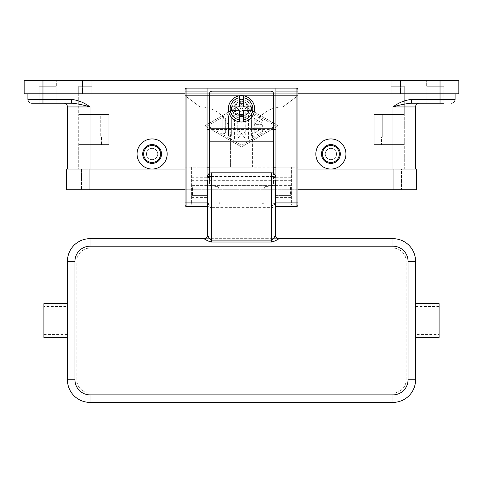 <?xml version="1.0" encoding="UTF-8"?>
<svg xmlns="http://www.w3.org/2000/svg" width="483" height="483" viewBox="0 0 483 483"><rect width="100%" height="100%" fill="white"/><g stroke="black" fill="none" stroke-linecap="round" stroke-linejoin="round"><path stroke-width="0.36" stroke-dasharray="2.42 1.81" d="M241.5 115.419A6.587 6.587 0 0 0 248.087 108.832A6.587 6.587 0 0 0 241.5 102.245A6.587 6.587 0 0 0 234.913 108.832A6.587 6.587 0 0 0 241.5 115.419M241.5 116.361A7.529 7.529 0 0 0 249.029 108.832A7.529 7.529 0 0 0 241.5 101.303A7.529 7.529 0 0 0 233.971 108.832A7.529 7.529 0 0 0 241.5 116.361A7.529 7.529 0 0 0 249.029 108.832A7.529 7.529 0 0 0 241.5 101.303A7.529 7.529 0 0 0 233.971 108.832A7.529 7.529 0 0 0 241.5 116.361A7.529 7.529 0 0 0 249.029 108.832A7.529 7.529 0 0 0 241.5 101.303A7.529 7.529 0 0 0 233.971 108.832A7.529 7.529 0 0 0 241.5 116.361A7.529 7.529 0 0 0 249.029 108.832A7.529 7.529 0 0 0 241.5 101.303A7.529 7.529 0 0 0 233.971 108.832A7.529 7.529 0 0 0 241.5 116.361M392.987 114.477L374.168 114.477L374.168 144.586L404.277 144.586L404.277 169.05L330.885 169.05A15.058 15.058 0 0 0 345.943 153.992A15.058 15.058 0 0 0 330.885 138.941A15.058 15.058 0 0 0 315.834 153.992A15.058 15.058 0 0 0 330.885 169.05L152.115 169.05A15.058 15.058 0 0 0 167.166 153.992A15.058 15.058 0 0 0 152.115 138.941A15.058 15.058 0 0 0 137.057 153.992A15.058 15.058 0 0 0 152.115 169.05L415.567 169.05L392.987 169.05L404.277 169.05L404.277 114.477L404.277 144.586L374.168 144.586L404.277 144.586L379.813 144.586L379.813 114.477L374.168 114.477L404.277 114.477L392.987 114.477L392.987 86.252L391.103 86.252L391.103 93.774L91.897 93.774L404.277 93.774L78.723 93.774L391.103 93.774L391.103 86.252L404.277 86.252L391.103 86.252L404.277 86.252L404.277 93.774L404.277 86.252L392.987 86.252L392.987 114.477M90.013 169.05L90.013 144.586L108.832 144.586L108.832 114.477L78.723 114.477L108.832 114.477L108.832 144.586L78.723 144.586L90.013 144.586L78.723 144.586L78.723 169.05L392.987 169.05L67.433 169.05L90.013 169.05L78.723 169.05L78.723 114.477L78.723 144.586L103.187 144.586L103.187 114.477L108.832 114.477L108.832 144.586L90.013 144.586L90.013 169.05L90.013 106.948C82.943 104.841 76.797 103.585 71.575 103.187L31.679 103.187A3.761 3.761 0 0 1 29.016 102.082A3.761 3.761 0 0 0 31.679 103.187M91.897 86.252L90.013 86.252L91.897 86.252L91.897 93.774L82.484 93.774L91.897 93.774L91.897 86.252L78.723 86.252L78.723 93.774L78.723 86.252L91.897 86.252M152.115 148.347A5.645 5.645 0 0 0 146.47 153.992A5.645 5.645 0 0 0 152.115 159.644A5.645 5.645 0 0 0 157.76 153.992A5.645 5.645 0 0 0 152.115 148.347A5.645 5.645 0 0 1 157.76 153.992A5.645 5.645 0 0 1 152.115 159.644A5.645 5.645 0 0 1 146.47 153.992A5.645 5.645 0 0 1 152.115 148.347A5.645 5.645 0 0 1 157.76 153.992A5.645 5.645 0 0 1 152.115 159.644A5.645 5.645 0 0 1 146.47 153.992A5.645 5.645 0 0 1 152.115 148.347A5.645 5.645 0 0 1 157.76 153.992A5.645 5.645 0 0 1 152.115 159.644A5.645 5.645 0 0 1 146.47 153.992A5.645 5.645 0 0 1 152.115 148.347M330.885 148.347A5.645 5.645 0 0 0 325.24 153.992A5.645 5.645 0 0 0 330.885 159.644A5.645 5.645 0 0 0 336.53 153.992A5.645 5.645 0 0 0 330.885 148.347A5.645 5.645 0 0 0 325.24 153.992A5.645 5.645 0 0 0 330.885 159.644A5.645 5.645 0 0 0 336.53 153.992A5.645 5.645 0 0 0 330.885 148.347A5.645 5.645 0 0 1 336.53 153.992A5.645 5.645 0 0 1 330.885 159.644A5.645 5.645 0 0 1 325.24 153.992A5.645 5.645 0 0 1 330.885 148.347A5.645 5.645 0 0 0 325.24 153.992A5.645 5.645 0 0 0 330.885 159.644A5.645 5.645 0 0 0 336.53 153.992A5.645 5.645 0 0 0 330.885 148.347M82.484 80.607L82.484 93.774L82.484 80.607L91.897 80.607L82.484 80.607M440.031 80.607L440.031 93.774L458.85 93.774L458.85 80.607L24.15 80.607L24.15 93.774L440.031 93.774L27.911 93.774L42.969 93.774L42.969 99.426L71.575 99.426L71.575 103.187L63.665 103.187L71.575 103.187M91.897 80.607L400.516 80.607L91.897 80.607L91.897 93.774L91.897 80.607M56.33 80.607L39.014 80.607L56.33 80.607L39.014 80.607L56.33 80.607L56.33 86.252L39.014 86.252L39.014 80.607L39.014 86.252L56.33 86.252L39.014 86.252L56.33 86.252L56.33 80.607M443.986 80.607L426.67 80.607L443.986 80.607L426.67 80.607L443.986 80.607L443.986 86.252L426.67 86.252L426.67 80.607L426.67 86.252L443.986 86.252L426.67 86.252L443.986 86.252L443.986 80.607M185.043 93.774L297.957 93.774M400.516 80.607L400.516 93.774L400.516 80.607M443.792 103.187L426.857 103.187L426.857 86.252L443.792 86.252L443.792 103.187L426.857 103.187L443.792 103.187L426.857 103.187L426.857 86.252L443.792 86.252L426.857 86.252L443.792 86.252L443.792 103.187L411.425 103.187L419.335 103.187L411.425 103.187L411.425 99.426L440.031 99.426L440.031 93.774L42.969 93.774L42.969 80.607M241.5 104.6L204.804 125.767L241.5 146.941L278.196 125.767L241.5 104.6L278.196 125.767L241.5 146.941L204.804 125.767L241.5 104.6M330.885 144.586A9.406 9.406 0 0 0 321.479 153.992A9.406 9.406 0 0 0 330.885 163.405A9.406 9.406 0 0 0 340.298 153.992A9.406 9.406 0 0 0 330.885 144.586A9.406 9.406 0 0 0 321.479 153.992A9.406 9.406 0 0 0 330.885 163.405A9.406 9.406 0 0 0 340.298 153.992A9.406 9.406 0 0 0 330.885 144.586A9.406 9.406 0 0 0 321.479 153.992A9.406 9.406 0 0 0 330.885 163.405A9.406 9.406 0 0 0 340.298 153.992A9.406 9.406 0 0 0 330.885 144.586M330.885 145.528A8.471 8.471 0 0 0 322.421 153.992A8.471 8.471 0 0 0 330.885 162.463A8.471 8.471 0 0 0 339.356 153.992A8.471 8.471 0 0 0 330.885 145.528M152.115 163.405A9.406 9.406 0 0 1 142.702 153.992A9.406 9.406 0 0 1 152.115 144.586A9.406 9.406 0 0 1 161.521 153.992A9.406 9.406 0 0 1 152.115 163.405A9.406 9.406 0 0 1 142.702 153.992A9.406 9.406 0 0 1 152.115 144.586A9.406 9.406 0 0 1 161.521 153.992A9.406 9.406 0 0 1 152.115 163.405A9.406 9.406 0 0 1 142.702 153.992A9.406 9.406 0 0 1 152.115 144.586A9.406 9.406 0 0 1 161.521 153.992A9.406 9.406 0 0 1 152.115 163.405M152.115 162.463A8.471 8.471 0 0 1 143.644 153.992A8.471 8.471 0 0 1 152.115 145.528A8.471 8.471 0 0 1 160.579 153.992A8.471 8.471 0 0 1 152.115 162.463M230.584 137.057A30.109 30.109 0 0 0 200.475 106.948L200.101 106.948L200.475 106.948A30.109 30.109 0 0 1 230.584 137.057L230.584 167.166L230.584 137.057M185.043 95.658L200.101 106.948L185.043 95.658L297.957 95.658L282.899 106.948L297.957 95.658L185.043 95.658L185.043 167.166L252.416 167.166L252.416 137.057A30.109 30.109 0 0 1 261.231 115.769A30.109 30.109 0 0 0 252.416 137.057L252.416 167.166L297.957 167.166L297.957 90.013A1.884 1.884 0 0 0 296.073 88.129L186.927 88.129A1.884 1.884 0 0 0 185.043 90.013L185.043 95.658M282.525 106.948L282.899 106.948L282.525 106.948A30.109 30.109 0 0 0 261.231 115.769A30.109 30.109 0 0 1 282.525 106.948M78.723 86.252L90.013 86.252L78.723 86.252L78.723 114.477L108.832 114.477L108.832 144.586L103.187 144.586L103.187 114.477L78.723 114.477L78.723 86.252M404.277 86.252L404.277 114.477L374.168 114.477L374.168 144.586L374.168 114.477L374.168 144.586L379.813 144.586L379.813 114.477L404.277 114.477L404.277 86.252M56.143 86.252L39.208 86.252L56.143 86.252L56.143 103.187L39.208 103.187L39.208 86.252L56.143 86.252L39.208 86.252L39.208 103.187L56.143 103.187L39.208 103.187L56.143 103.187L56.143 86.252M419.335 103.187A3.761 3.761 0 0 0 415.567 106.948L415.567 169.05M63.665 103.187A3.761 3.761 0 0 1 67.433 106.948L67.433 169.05M27.911 93.774L27.911 99.426A3.761 3.761 0 0 0 29.016 102.082M411.425 103.187C406.203 103.585 400.057 104.841 392.987 106.948C398.511 102.728 404.657 100.222 411.425 99.426M455.089 93.774L455.089 99.426L440.031 99.426L440.031 103.187M401.458 169.05L81.542 169.05L401.458 169.05L401.458 189.753L89.071 189.753L401.458 189.753L401.458 169.05M185.043 189.753L297.957 189.753M89.071 189.753L66.491 189.753L66.491 169.05L89.071 169.05L89.071 189.753L81.542 189.753L416.509 189.753L416.509 169.05L89.071 169.05L89.071 189.753L89.071 169.05M185.043 169.05L207.062 169.05M209.507 169.05L273.493 169.05M275.938 169.05L297.957 169.05M81.542 169.05L81.542 189.753L81.542 169.05M207.63 125.767L241.5 106.23L275.37 125.767L241.5 145.311L207.63 125.767L241.5 106.23L275.37 125.767L241.5 145.311L207.63 125.767M251.377 115.998L251.377 135.536A1.413 1.413 0 0 0 253.497 136.761L261.967 131.871A1.413 1.413 0 0 0 262.48 129.945A1.413 1.413 0 0 0 260.554 129.426L254.203 133.091L254.203 127.18L261.261 127.18A1.413 1.413 0 0 0 262.667 125.767A1.413 1.413 0 0 0 261.261 124.354L254.203 124.354L254.203 118.444L260.554 122.108A1.413 1.413 0 0 0 262.48 121.589A1.413 1.413 0 0 0 261.967 119.663L253.497 114.779A1.413 1.413 0 0 0 251.377 115.998A1.413 1.413 0 0 1 253.497 114.779L261.967 119.663A1.413 1.413 0 0 1 262.48 121.589A1.413 1.413 0 0 1 260.554 122.108L254.203 118.444L254.203 124.354L261.261 124.354A1.413 1.413 0 0 1 262.667 125.767A1.413 1.413 0 0 1 261.261 127.18L254.203 127.18L254.203 133.091L260.554 129.426A1.413 1.413 0 0 1 262.48 129.945A1.413 1.413 0 0 1 261.967 131.871L253.497 136.761A1.413 1.413 0 0 1 251.377 135.536L251.377 115.998M222.868 132.119A1.413 1.413 0 0 0 224.281 133.525A1.413 1.413 0 0 0 225.694 132.119L225.694 119.422A1.413 1.413 0 0 0 224.281 118.009A1.413 1.413 0 0 0 222.868 119.422L222.868 132.119L222.868 119.422A1.413 1.413 0 0 1 224.281 118.009A1.413 1.413 0 0 1 225.694 119.422L225.694 132.119A1.413 1.413 0 0 1 224.281 133.525A1.413 1.413 0 0 1 222.868 132.119M228.513 116.162L228.513 135.373A1.413 1.413 0 0 0 229.926 136.786A1.413 1.413 0 0 0 231.339 135.373L231.339 116.977L242.206 110.71A1.413 1.413 0 0 0 242.72 108.778A1.413 1.413 0 0 0 240.794 108.264L229.22 114.942A1.413 1.413 0 0 0 228.513 116.162A1.413 1.413 0 0 1 229.22 114.942L240.794 108.264A1.413 1.413 0 0 1 242.72 108.778A1.413 1.413 0 0 1 242.206 110.71L231.339 116.977L231.339 135.373A1.413 1.413 0 0 1 229.926 136.786A1.413 1.413 0 0 1 228.513 135.373L228.513 116.162M245.732 134.437L241.5 128.593L237.268 134.437L237.268 119.422A1.413 1.413 0 0 0 235.855 118.009A1.413 1.413 0 0 0 234.442 119.422L234.442 138.796A1.413 1.413 0 0 0 236.996 139.623L241.5 133.405L246.004 139.623A1.413 1.413 0 0 0 248.558 138.796L248.558 112.744A1.413 1.413 0 0 0 247.145 111.332A1.413 1.413 0 0 0 245.732 112.744L245.732 134.437L245.732 112.744A1.413 1.413 0 0 1 247.145 111.332A1.413 1.413 0 0 1 248.558 112.744L248.558 138.796A1.413 1.413 0 0 1 246.004 139.623L241.5 133.405L236.996 139.623A1.413 1.413 0 0 1 234.442 138.796L234.442 119.422A1.413 1.413 0 0 1 235.855 118.009A1.413 1.413 0 0 1 237.268 119.422L237.268 134.437L241.5 128.593L245.732 134.437M91.027 114.477L100.289 114.477L91.027 114.477L100.289 114.477L100.289 137.057L91.027 137.057L91.027 114.477L100.289 114.477L100.289 137.057L91.027 137.057L100.289 137.057L91.027 137.057L91.027 114.477M101.49 144.586L89.826 144.586L101.49 144.586L89.826 144.586L89.826 137.057L101.49 137.057L101.49 144.586L89.826 144.586L89.826 137.057L101.49 137.057L101.49 144.586M382.711 114.477L391.973 114.477L382.711 114.477L391.973 114.477L391.973 137.057L382.711 137.057L382.711 114.477L391.973 114.477L391.973 137.057L382.711 137.057L391.973 137.057L382.711 137.057L382.711 114.477M393.174 144.586L381.51 144.586L393.174 144.586L381.51 144.586L381.51 137.057L393.174 137.057L393.174 144.586L381.51 144.586L381.51 137.057L393.174 137.057L393.174 144.586M101.49 137.057L89.826 137.057L101.49 137.057M393.174 137.057L381.51 137.057L393.174 137.057M297.957 167.166L297.957 204.804L297.401 206.132L296.073 206.688L275.938 206.688L275.938 204.804L291.37 204.804L291.37 167.166L275.938 167.166L275.938 204.804L291.37 204.804L291.37 167.166M191.63 167.166L191.63 204.804L207.062 204.804L207.062 167.166L191.63 167.166L191.63 204.804L207.062 204.804L207.062 206.688L186.927 206.688L185.599 206.132L185.043 204.804L185.043 167.166M275.938 88.129L275.938 167.166M273.493 167.166L209.507 167.166M207.062 167.166L207.062 88.129M275.938 195.398L291.37 195.398L275.938 195.398L290.428 195.398L290.428 185.611L275.938 185.611M275.938 180.34L291.37 180.34M191.63 180.34L207.062 180.34M191.63 195.398L207.062 195.398L191.63 195.398M273.493 129.535L209.507 129.547L209.507 93.774A2.632 2.632 0 0 1 212.146 91.142L270.854 91.142A2.632 2.632 0 0 1 273.493 93.774L273.493 183.142A2.632 2.62 0 0 1 271.313 185.72L266.26 186.601A2.632 2.62 180 0 0 264.08 189.185L264.08 188.98A2.632 2.62 0 0 1 266.26 186.402L271.313 185.514A2.632 2.62 180 0 0 273.493 182.936M218.92 201.333A2.632 2.62 180 0 0 221.552 203.947L221.552 204.152A2.632 2.62 0 0 1 218.92 201.538L218.92 189.185A2.632 2.62 180 0 0 216.74 186.601L211.687 185.72A2.632 2.62 0 0 1 209.507 183.142L209.507 129.547M209.507 182.936A2.632 2.62 180 0 0 211.687 185.514L216.74 186.402A2.632 2.62 0 0 1 218.92 188.98M264.08 188.98L264.08 201.538A2.632 2.62 0 0 1 261.448 204.152L261.448 203.947A2.632 2.62 180 0 0 264.08 201.333M221.552 203.947L261.448 203.947M218.92 189.185L218.92 201.538M209.507 173.319L209.507 183.142M241.5 122.006A13.174 13.174 0 0 1 228.326 108.832A13.174 13.174 0 0 1 241.5 95.658A13.174 13.174 0 0 1 254.674 108.832A13.174 13.174 0 0 1 241.5 122.006M243.384 97.699L243.384 106.948L251.492 106.948M251.492 110.716L243.384 110.716L243.384 119.965M231.508 106.948L239.616 106.948L239.616 97.699M239.616 119.965L239.616 110.716L231.508 110.716M273.493 183.142L273.493 173.319M221.552 204.152L261.448 204.152M264.08 201.538L264.08 189.185M241.5 118.238A9.406 9.406 0 0 1 232.094 108.832A9.406 9.406 0 0 1 241.5 99.426A9.406 9.406 0 0 0 232.094 108.832A9.406 9.406 0 0 0 241.5 118.238A9.406 9.406 0 0 0 250.906 108.832A9.406 9.406 0 0 0 241.5 99.426A9.406 9.406 0 0 1 250.906 108.832A9.406 9.406 0 0 1 241.5 118.238M207.63 190.127L207.63 180.34L207.63 190.127M207.062 185.611L192.572 185.611L192.572 195.398L192.572 185.611L275.37 185.611L275.37 180.34L275.37 195.398L275.37 185.611L207.63 185.611M207.63 234.913A3.761 3.761 0 0 1 206.525 237.576A3.761 3.761 0 0 0 207.63 234.913L207.63 202.401L208.728 203.578L211.391 204.067L211.391 205.933L208.728 204.901L207.63 202.401M207.63 195.398L207.63 180.34L275.37 180.34L275.37 195.398M275.37 202.401L274.272 204.901L271.609 205.933L271.609 204.067L274.272 203.578L275.37 202.401L275.37 203.832A3.792 3.761 90 0 1 271.609 207.624L211.391 207.624A3.792 3.761 90 0 1 207.63 203.832M276.475 237.576A3.761 3.761 0 0 0 279.138 238.674A3.761 3.761 0 0 1 275.37 234.913A3.761 3.761 0 0 0 276.475 237.576M275.37 234.913L275.37 203.832M203.862 238.674A3.761 3.761 0 0 0 206.525 237.576A3.761 3.761 0 0 1 203.862 238.674L279.138 238.674M275.37 185.611L290.428 185.611L290.428 195.398M392.987 238.674A22.58 22.58 0 0 1 415.567 261.261L415.567 379.813A22.58 22.58 0 0 1 392.987 402.393L90.013 402.393A22.58 22.58 0 0 1 67.433 379.813L67.433 261.261A22.58 22.58 0 0 1 90.013 238.674L392.987 238.674M415.567 334.616L415.567 303.602L415.567 334.616L439.089 334.616L439.089 337.472M439.089 303.602L439.089 334.616M415.567 306.451L439.089 306.451M275.37 176.579A3.761 3.761 0 0 0 274.272 173.916A3.761 3.761 0 0 1 275.37 176.579L211.391 176.579L211.391 172.811A3.761 3.761 0 0 0 207.63 176.579L211.391 176.579L211.391 204.067L271.609 204.067L271.609 172.811L211.391 172.811A3.761 3.761 0 0 0 207.63 176.579M274.272 173.916A3.761 3.761 0 0 0 271.609 172.811A3.761 3.761 0 0 1 274.272 173.916M67.433 306.451L67.433 337.472L67.433 306.451L43.911 306.451L43.911 337.472M43.911 303.602L43.911 306.451M67.433 334.616L43.911 334.616M406.161 379.813L406.161 261.261A13.174 13.174 0 0 0 392.987 248.087L90.013 248.087A13.174 13.174 0 0 0 76.839 261.261L76.839 379.813A13.174 13.174 0 0 0 90.013 392.987L392.987 392.987A13.174 13.174 0 0 0 406.161 379.813L406.161 261.261A13.174 13.174 0 0 0 392.987 248.087L90.013 248.087A13.174 13.174 0 0 0 76.839 261.261L76.839 379.813A13.174 13.174 0 0 0 90.013 392.987L392.987 392.987A13.174 13.174 0 0 0 406.161 379.813M392.987 169.05L392.987 106.948L415.567 106.948M90.013 86.252L90.013 114.477L90.013 86.252M391.103 80.607L391.103 93.774L391.103 80.607M71.575 99.426C78.343 100.222 84.489 102.728 90.013 106.948L67.433 106.948M27.911 99.426L42.969 99.426L42.969 103.187M393.929 169.05L393.929 189.753M275.938 197.632L291.37 197.632M275.938 177.708L291.37 177.708M275.938 176.186L291.37 176.186M191.63 176.186L207.062 176.186M191.63 177.708L207.062 177.708M191.63 197.632L207.062 197.632M209.507 140.97L273.493 140.97M271.609 207.624L271.609 205.933L211.391 205.933L211.391 207.624M192.572 195.398L207.062 195.398"/><path stroke-width="0.72" d="M42.969 80.607L42.969 93.774L24.15 93.774L24.15 80.607L458.85 80.607L458.85 93.774L440.031 93.774L440.031 99.426L411.425 99.426L411.425 103.187L443.792 103.187M31.679 103.187A3.761 3.761 0 0 1 29.016 102.082A3.761 3.761 0 0 0 31.679 103.187L71.575 103.187L71.575 99.426L42.969 99.426L42.969 93.774L185.043 93.774M297.957 93.774L440.031 93.774L440.031 80.607M152.115 169.05A15.058 15.058 0 0 1 137.057 153.992A15.058 15.058 0 0 1 152.115 138.941A15.058 15.058 0 0 1 167.166 153.992A15.058 15.058 0 0 1 152.115 169.05M330.885 169.05A15.058 15.058 0 0 1 315.834 153.992A15.058 15.058 0 0 1 330.885 138.941A15.058 15.058 0 0 1 345.943 153.992A15.058 15.058 0 0 1 330.885 169.05M330.885 163.405A9.406 9.406 0 0 0 340.298 153.992A9.406 9.406 0 0 0 330.885 144.586A9.406 9.406 0 0 0 321.479 153.992A9.406 9.406 0 0 0 330.885 163.405M330.885 162.463A8.471 8.471 0 0 0 339.356 153.992A8.471 8.471 0 0 0 330.885 145.528A8.471 8.471 0 0 0 322.421 153.992A8.471 8.471 0 0 0 330.885 162.463M152.115 144.586A9.406 9.406 0 0 1 161.521 153.992A9.406 9.406 0 0 1 152.115 163.405A9.406 9.406 0 0 1 142.702 153.992A9.406 9.406 0 0 1 152.115 144.586M152.115 145.528A8.471 8.471 0 0 1 160.579 153.992A8.471 8.471 0 0 1 152.115 162.463A8.471 8.471 0 0 1 143.644 153.992A8.471 8.471 0 0 1 152.115 145.528M27.911 93.774L27.911 99.426A3.761 3.761 0 0 0 29.016 102.082M419.335 103.187A3.761 3.761 0 0 0 415.567 106.948L415.567 169.05M63.665 103.187A3.761 3.761 0 0 1 67.433 106.948L67.433 169.05M411.425 99.426C404.657 100.222 398.511 102.728 392.987 106.948C400.057 104.841 406.203 103.585 411.425 103.187M71.575 103.187C76.797 103.585 82.943 104.841 90.013 106.948C84.489 102.728 78.343 100.222 71.575 99.426M455.089 93.774L455.089 99.426A3.761 3.761 0 0 1 451.321 103.187A3.761 3.761 0 0 0 453.984 102.082A3.761 3.761 0 0 1 451.321 103.187A3.761 3.761 0 0 0 455.089 99.426L440.031 99.426L440.031 103.187M393.929 189.753L416.509 189.753L416.509 169.05L393.929 169.05L393.929 189.753L297.957 189.753M185.043 169.05L66.491 169.05L66.491 189.753L185.043 189.753M207.062 169.05L209.507 169.05M273.493 169.05L275.938 169.05M297.957 169.05L393.929 169.05M185.043 90.013A1.884 1.884 0 0 1 186.927 88.129A1.884 1.884 0 0 0 185.043 90.013L185.043 204.804A1.884 1.884 0 0 0 186.927 206.688L186.927 88.129L275.938 88.129L275.938 206.688L296.073 206.688A1.884 1.884 0 0 0 297.957 204.804L297.957 90.013A1.884 1.884 0 0 0 297.401 88.685A1.884 1.884 0 0 1 297.957 90.013M275.938 88.129L296.073 88.129A1.884 1.884 0 0 1 297.401 88.685M185.043 204.804A1.884 1.884 0 0 0 186.927 206.688L207.062 206.688L207.062 88.129M275.938 167.166L273.493 167.166M209.507 167.166L207.062 167.166M209.507 129.535L207.062 129.535M275.938 129.535L273.493 129.535M209.507 173.319L209.507 93.774A2.632 2.632 0 0 1 212.146 91.142L270.854 91.142A2.632 2.632 0 0 1 273.493 93.774L273.493 173.319M241.5 95.658A13.174 13.174 0 0 1 243.384 95.797L243.384 106.948L251.492 106.948L251.492 110.716L243.384 110.716L243.384 121.867A13.174 13.174 0 0 1 239.616 121.867L239.616 110.716L231.508 110.716L231.508 106.948L239.616 106.948L239.616 95.797A13.174 13.174 0 0 1 241.5 95.658M243.384 95.797L243.384 97.699A11.29 11.29 0 0 1 243.384 119.965L243.384 121.867A13.174 13.174 0 0 0 243.384 95.797A13.174 13.174 0 0 1 243.384 121.867M247.145 110.716L247.145 106.948M239.616 101.013L243.384 101.013M243.384 103.187L239.616 103.187M239.616 97.699L239.616 95.797A13.174 13.174 0 0 0 239.616 121.867L239.616 119.965A11.29 11.29 0 0 1 239.616 97.699M235.855 106.948L235.855 110.716M243.384 116.651L239.616 116.651M239.616 114.477L243.384 114.477M207.63 185.611L207.062 185.611M207.63 180.34L207.63 234.919A3.761 3.761 -0 0 1 203.862 238.68L207.823 240.884L211.391 242.001L271.609 242.001L275.177 240.884L279.138 238.674L392.987 238.674L392.987 246.203A15.058 15.058 0 0 1 408.038 261.261L408.038 379.813L415.567 379.813L415.567 261.261A22.58 22.58 0 0 0 392.987 238.674M207.63 202.401L207.63 195.398L207.062 195.398M275.37 180.34L275.37 234.919L274.272 237.491L271.609 240.872L211.391 240.872L208.728 237.491L207.63 234.919M275.37 234.919A3.761 3.761 180 0 0 279.138 238.68M275.938 195.398L275.37 195.398L275.37 202.401M275.938 185.611L275.37 185.611M203.862 238.68L90.013 238.674A22.58 22.58 0 0 0 67.433 261.261L67.433 379.813A22.58 22.58 0 0 0 90.013 402.393L392.987 402.393A22.58 22.58 0 0 0 415.567 379.813M415.567 337.472L439.089 337.472L439.089 303.602L415.567 303.602M207.63 177.973A3.761 0.972 0 0 1 208.728 177.285A3.761 0.972 0 0 1 211.391 176.995L211.391 172.811A3.761 3.761 0 0 0 207.63 176.579A3.761 3.761 0 0 1 208.728 173.916M211.391 172.811L271.609 172.811L271.609 242.001M274.272 173.916A3.761 3.761 0 0 1 275.37 176.579A3.761 3.761 0 0 0 271.609 172.811M67.433 337.472L43.911 337.472L43.911 303.602L67.433 303.602M415.567 106.948L392.987 106.948L392.987 169.05M67.433 106.948L90.013 106.948L90.013 169.05M42.969 103.187L42.969 99.426L27.911 99.426M455.089 99.426A3.761 3.761 0 0 1 453.984 102.082M89.071 169.05L89.071 189.753M275.938 202.92L297.957 202.92M296.073 88.129L296.073 91.897L297.957 91.897M275.938 91.897L296.073 91.897L296.073 206.688A1.884 1.884 0 0 0 297.957 204.804M207.062 91.897L185.043 91.897M185.043 202.92L207.062 202.92M209.507 128.78L273.493 128.78M209.507 141.175L273.493 141.175M275.37 177.973A3.761 0.972 180 0 0 274.272 177.285A3.761 0.972 180 0 0 271.609 176.995L211.391 176.995L211.391 242.001M90.013 238.674L90.013 246.203L392.987 246.203M415.567 261.261L408.038 261.261M408.038 379.813A15.058 15.058 0 0 1 392.987 394.871L392.987 402.393M392.987 394.871L90.013 394.871L90.013 402.393M67.433 261.261L74.962 261.261A15.058 15.058 0 0 1 90.013 246.203M90.013 394.871A15.058 15.058 0 0 1 74.962 379.813L67.433 379.813M74.962 379.813L74.962 261.261"/></g></svg>
